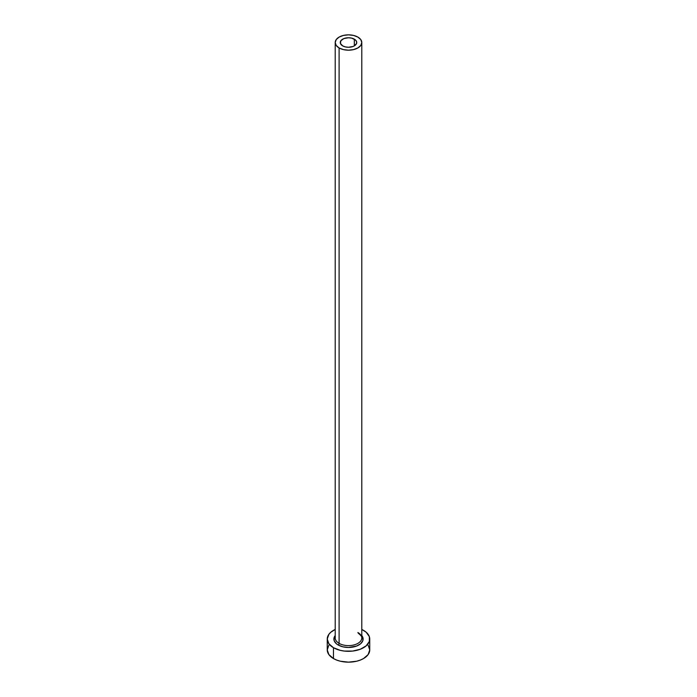 <?xml version="1.0" encoding="UTF-8"?>
<svg xmlns="http://www.w3.org/2000/svg" width="697" height="697" viewBox="0 0 697 697"><rect width="100%" height="100%" fill="white"/><g stroke="black" fill="none" stroke-linecap="round" stroke-linejoin="round"><path stroke-width="1.05" d="M342.68 45.88A8.233 4.757 180 0 1 340.267 42.517A8.233 4.757 180 0 1 345.346 38.126A8.233 4.757 180 0 1 354.32 39.154L354.32 45.88L353.074 46.472L348.5 47.274L345.346 46.908L342.68 45.88L340.424 43.449L340.894 40.696L343.926 38.562L348.5 37.76L351.654 38.126L355.348 39.877L356.576 41.593L356.576 43.449L354.32 45.88L354.32 39.154A8.233 4.757 180 0 1 356.733 42.517A8.233 4.757 180 0 1 351.654 46.908A8.233 4.757 180 0 1 342.68 45.88M335.335 636.919A13.287 7.667 0 0 0 339.108 643.375A1.324 0.767 -60 0 1 338.167 644.995A14.611 8.434 180 0 1 335.213 635.516L334.168 637.389L334.168 640.682L336.355 643.723L338.167 644.995A1.324 0.767 120 0 0 339.108 643.375A13.287 7.667 0 0 0 353.579 645.039A13.287 7.667 0 0 0 361.787 637.947L361.787 42.517A13.287 7.667 180 0 1 353.579 49.6A13.287 7.667 180 0 1 339.108 47.945L339.108 643.375L339.108 47.945A13.287 7.667 180 0 1 335.213 42.517A13.287 7.667 180 0 1 343.421 35.434A13.287 7.667 180 0 1 357.892 37.098A13.287 7.667 180 0 1 361.787 42.517L360.776 39.581L357.892 37.098L353.579 35.434L348.5 34.85L343.421 35.434L339.108 37.098L336.224 39.581L335.213 42.517L336.224 45.453L339.108 47.945L343.421 49.6L348.5 50.184L353.579 49.6L357.892 47.945L360.776 45.453L361.787 42.517M328.862 645.187L327.25 649.883A21.25 12.267 0 0 0 333.471 658.56L333.471 647.713L340.363 650.371L344.353 651.068L352.647 651.068L360.305 649.238L366.169 645.849L369.349 641.432L369.349 636.64L366.169 632.214L361.787 629.452A21.25 12.267 180 0 1 363.529 630.358A21.25 12.267 180 0 1 369.75 639.036A21.25 12.267 180 0 1 356.637 650.371A21.25 12.267 180 0 1 333.471 647.713L333.471 658.56A21.25 12.267 0 0 0 356.637 661.218A21.25 12.267 0 0 0 369.75 649.883L368.138 645.187M333.471 647.713A21.25 12.267 180 0 1 327.25 639.036A21.25 12.267 180 0 1 335.213 629.452L330.831 632.214L328.862 634.34L327.25 639.036L328.862 643.732L333.471 647.713M361.787 635.516L362.832 637.389L362.832 640.682L360.645 643.723L356.62 646.049L348.5 647.469L342.907 646.825L338.167 644.995A14.611 8.434 180 0 0 356.838 645.962A14.611 8.434 180 0 0 361.787 635.516M327.25 639.036L327.25 649.883L328.862 654.579L333.471 658.56L336.695 660.085L340.363 661.218L348.5 662.15L356.637 661.218L360.305 660.085L363.529 658.56L368.138 654.579L369.75 649.883L369.75 639.036M335.213 42.517L335.213 637.947A13.287 7.667 0 0 0 339.108 643.375A13.287 7.667 0 0 0 352.743 645.213A13.287 7.667 0 0 0 361.665 638.983A13.287 7.667 0 0 0 357.892 632.528M361.787 637.947C362.457 637.285 361.246 635.681 358.171 633.137"/></g></svg>

